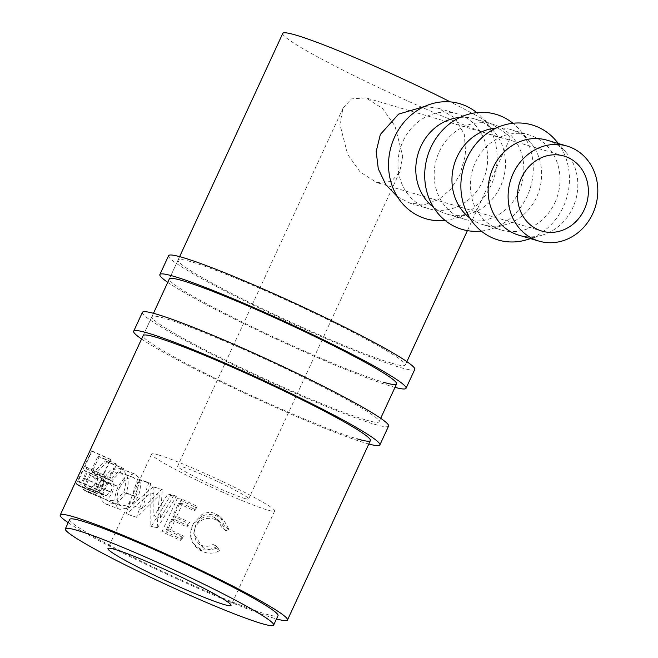 <?xml version="1.0" encoding="UTF-8"?>
<svg xmlns="http://www.w3.org/2000/svg" width="658" height="658" viewBox="0 0 658 658"><rect width="100%" height="100%" fill="white"/><g stroke="black" fill="none" stroke-linecap="round" stroke-linejoin="round"><path stroke-width="0.49" stroke-dasharray="3.29 2.47" d="M142.408 312.336A135.597 9.78 -155.2 0 0 233.837 365.083A135.597 9.78 -155.2 0 0 374.353 424.229A135.597 9.78 -155.2 0 0 388.582 426.088M141.569 339.018A135.597 9.78 -155.2 0 0 249.069 395.31A135.597 9.78 -155.2 0 0 365.626 443.122A135.597 9.78 -155.2 0 0 368.809 444.018M365.98 420.001A125.168 9.031 -155.2 0 0 379.115 421.712A125.168 9.031 -155.2 0 0 294.718 373.02A125.168 9.031 -155.2 0 0 165.01 318.423A125.168 9.031 -155.2 0 0 151.875 316.712A125.168 9.031 -155.2 0 0 236.271 365.404A125.168 9.031 -155.2 0 0 365.98 420.001M151.875 316.712L143.148 335.596A125.168 9.031 -155.2 0 0 227.545 384.288A125.168 9.031 -155.2 0 0 357.253 438.886M168.588 255.674A135.597 9.78 -155.2 0 0 260.017 308.421A135.597 9.78 -155.2 0 0 400.541 367.567A135.597 9.78 -155.2 0 0 414.77 369.426M167.749 282.356A135.597 9.78 -155.2 0 0 275.25 338.648A135.597 9.78 -155.2 0 0 391.814 386.46A135.597 9.78 -155.2 0 0 394.989 387.356M392.16 363.339A125.168 9.031 -155.2 0 0 405.295 365.05A125.168 9.031 -155.2 0 0 320.898 316.358A125.168 9.031 -155.2 0 0 191.19 261.761A125.168 9.031 -155.2 0 0 178.055 260.05A125.168 9.031 -155.2 0 0 262.452 308.742A125.168 9.031 -155.2 0 0 392.16 363.339M178.055 260.05L169.328 278.934A125.168 9.031 -155.2 0 0 253.725 327.626A125.168 9.031 -155.2 0 0 383.433 382.224M402.712 156.069L399.653 172.116L391.247 181.518L376.68 182.546L360.115 171.952L347.663 154.441L339.915 124.329L342.974 108.282L351.38 98.889L365.947 97.861L382.512 108.447L394.956 125.966L402.712 156.069M244.537 498.41A39.11 2.821 -155.2 0 0 248.642 498.945A39.11 2.821 -155.2 0 0 222.264 483.729A39.11 2.821 -155.2 0 0 181.731 466.67A39.11 2.821 -155.2 0 0 177.627 466.127A39.11 2.821 -155.2 0 0 203.996 481.343A39.11 2.821 -155.2 0 0 244.537 498.41M546.946 140.17A49.547 44.423 -73.6 0 1 566.513 152.952A49.547 44.423 -73.6 0 1 572.756 207.813A49.547 44.423 -73.6 0 1 542.381 235.079A49.547 44.423 -73.6 0 1 519.006 235.243M526.548 239.816A59.977 53.775 106.4 0 0 563.314 206.809A59.977 53.775 106.4 0 0 555.763 140.409M496.165 128.055A49.547 44.423 -73.6 0 1 510.781 129.544A49.547 44.423 -73.6 0 1 530.348 142.325A49.547 44.423 -73.6 0 1 536.583 197.186A49.547 44.423 -73.6 0 1 506.216 224.452A49.547 44.423 -73.6 0 1 482.84 224.617A49.547 44.423 -73.6 0 1 469.746 217.963M554.941 202.574A49.547 44.423 106.4 0 0 529.131 134.939A49.547 44.423 106.4 0 0 475.389 162.37A49.547 44.423 106.4 0 0 501.199 230.004A49.547 44.423 106.4 0 0 554.941 202.574M481.245 231.048A59.977 53.775 106.4 0 0 490.383 229.19A59.977 53.775 106.4 0 0 527.148 196.183A59.977 53.775 106.4 0 0 519.598 129.774A59.977 53.775 106.4 0 0 512.919 123.268M460 117.428A49.547 44.423 -73.6 0 1 474.615 118.917A49.547 44.423 -73.6 0 1 494.183 131.699A49.547 44.423 -73.6 0 1 500.417 186.559A49.547 44.423 -73.6 0 1 470.051 213.825A49.547 44.423 -73.6 0 1 446.675 213.99A49.547 44.423 -73.6 0 1 433.581 207.336M518.775 191.947A49.547 44.423 106.4 0 0 492.965 124.313A49.547 44.423 106.4 0 0 439.223 151.743A49.547 44.423 106.4 0 0 465.033 219.377A49.547 44.423 106.4 0 0 518.775 191.947M445.079 220.422A59.977 53.775 106.4 0 0 454.217 218.563A59.977 53.775 106.4 0 0 490.983 185.556A59.977 53.775 106.4 0 0 483.433 119.147A59.977 53.775 106.4 0 0 476.754 112.641M158.701 455.023A67.799 4.894 24.8 0 1 228.959 484.601A67.799 4.894 24.8 0 1 274.674 510.978A67.799 4.894 24.8 0 1 267.559 510.049A67.799 4.894 24.8 0 1 197.301 480.472A67.799 4.894 24.8 0 1 151.587 454.102A67.799 4.894 24.8 0 1 158.701 455.023M69.707 519.409A114.731 8.274 -155.2 0 0 147.071 564.038A114.731 8.274 -155.2 0 0 265.972 614.087A114.731 8.274 -155.2 0 0 278.013 615.658M85.285 466.892A125.168 9.031 -155.2 0 1 84.907 466.514L91.956 451.256A125.168 9.031 -155.2 0 1 91.561 450.82L76.287 483.869A125.168 9.031 -155.2 0 0 77.257 484.88L79.075 485.76C80.728 485.324 82.587 482.972 84.66 478.711C86.626 474.229 87.325 470.98 86.757 468.948L85.285 466.892L103.964 475.191L105.148 476.992C105.527 478.876 104.729 482.059 102.755 486.525C100.699 490.802 98.93 493.22 97.458 493.796L95.903 493.146A104.301 7.526 -155.2 0 1 95.097 492.307L110.363 459.251A104.301 7.526 -155.2 0 0 110.7 459.621L103.651 474.879A104.301 7.526 -155.2 0 0 103.964 475.191M78.351 485.637L97.458 493.796L78.351 485.637M219.476 550.705L217.856 547.604C213.093 549.956 208.282 550.03 203.437 547.843L196.314 541.822L193.814 532.84L195.27 527.165C200.262 518.808 207.369 516.407 216.564 519.968L221.491 523.274L225.686 530.652L229.132 529.797L223.967 520.404L218.152 516.579C212.773 514.021 207.328 513.882 201.833 516.168L193.065 524.303L192.185 526.013C188.27 537.191 191.56 545.622 202.055 551.314C207.986 553.995 213.792 553.797 219.476 550.705L214.886 546.987L213.694 544.076C209.433 546.65 205.288 547.02 201.249 545.186L193.822 533.786L195.516 525.619C200.361 517.188 206.637 514.416 214.344 517.295L217.946 519.754L221.524 527.124L224.542 526.087L220.216 516.777L215.931 513.914C211.448 511.768 206.768 511.973 201.883 514.531L193.904 522.797L192.934 524.706C188.854 535.826 191.157 543.812 199.835 548.649C204.778 550.886 209.787 550.335 214.886 546.987M181.962 536.986A125.168 9.031 -155.2 0 1 166.416 529.649L171.113 519.483A125.168 9.031 -155.2 0 0 186.666 526.819L188.229 523.431A125.168 9.031 -155.2 0 1 172.684 516.086L178.557 503.378A125.168 9.031 -155.2 0 0 194.102 510.715L195.673 507.326A125.168 9.031 -155.2 0 1 177.224 498.6L161.95 531.648A125.168 9.031 -155.2 0 0 180.399 540.383L181.962 536.986L183.417 536.007L181.855 539.395L180.399 540.383M153.256 486.821A125.168 9.031 -155.2 0 0 153.857 487.117L153.849 516.357L167.831 494.043A125.168 9.031 -155.2 0 0 170.669 495.433L151.217 526.441A125.168 9.031 -155.2 0 1 150.814 526.244L150.797 492.891L126.418 513.972A125.168 9.031 -155.2 0 1 126.065 513.791L137.744 478.868A125.168 9.031 -155.2 0 0 140.187 480.143L131.814 505.344L153.256 486.821L161.778 489.256L142.079 508.667L131.814 505.344M107.361 462.048A125.168 9.031 -155.2 0 1 105.494 460.913L93.017 472.724A125.168 9.031 -155.2 0 1 92.079 472.099L99.128 456.841A125.168 9.031 -155.2 0 1 98.042 456.101L82.768 489.149A125.168 9.031 -155.2 0 0 85.293 490.843L88.781 492.497C91.388 492.579 93.773 490.457 95.945 486.122C98.297 479.378 97.828 475.24 94.53 473.711L107.361 462.048L123.531 468.611L111.671 480.875C114.451 482.075 114.615 486.015 112.156 492.71C110.009 497.053 107.805 499.29 105.543 499.414L87.678 492.168M105.107 503.658L106.686 504.39L117.354 503.074L126.032 493.278C130.004 482.232 128.442 474.147 121.343 469.014L119.929 468.348L110.388 470.034L102.541 480.069C97.91 490.893 98.766 498.756 105.107 503.658L120.192 509.457L129.585 507.565L137.826 497.39C141.947 486.385 141.083 478.679 135.252 474.27L134.216 473.793L125.76 476.022L118.259 486.352C113.587 497.144 113.842 504.67 119.049 508.938M282.784 33.402A125.168 9.031 -155.2 0 0 367.18 82.085A125.168 9.031 -155.2 0 0 496.889 136.691A125.168 9.031 -155.2 0 0 510.024 138.402A125.168 9.031 -155.2 0 0 450.311 101.9M68.193 522.682A125.168 9.031 -155.2 0 0 167.675 574.623A125.168 9.031 -155.2 0 0 274.345 618.323A125.168 9.031 -155.2 0 0 276.5 618.931M397.473 196.8L410.395 203.322L425.093 204.457L438.87 199.473L450.771 189.15L459.909 174.65L465.749 154.071L464.268 134.183L454.884 117.979L438.335 108.257L424.566 106.464M482.61 181.32A49.547 44.423 106.4 0 0 456.8 113.686A49.547 44.423 106.4 0 0 403.058 141.116A49.547 44.423 106.4 0 0 428.86 208.751A49.547 44.423 106.4 0 0 482.61 181.32M84.66 478.711L102.755 486.525M86.757 468.948L105.148 476.992M84.907 466.514L103.651 474.879M91.956 451.256L110.7 459.621M91.561 450.82L110.363 459.251M76.287 483.869L95.097 492.307M102.952 478.991C104.087 479.156 103.783 481.483 102.056 485.982C99.852 490.037 98.453 491.419 97.869 490.12A104.301 7.526 -155.2 0 1 96.989 489.281L102.08 478.267L102.952 478.991L84.38 470.791C85.688 471.095 85.499 473.521 83.821 478.062L102.056 485.982M83.821 478.062C81.567 482.075 80.062 483.367 79.305 481.927L98.223 490.358L79.305 481.927A125.168 9.031 -155.2 0 1 78.253 480.924L83.344 469.902L84.38 470.791M83.344 469.902L102.08 478.267M78.253 480.924L96.989 489.281M217.856 547.604L213.694 544.076M203.437 547.843L201.249 545.186M195.27 527.165L195.516 525.619M216.564 519.968L214.344 517.295M225.686 530.652L221.524 527.124M229.132 529.797L224.542 526.087M218.152 516.579L215.931 513.914M201.833 516.168L201.883 514.531M192.185 526.013L192.934 524.706M202.055 551.314L199.835 548.649M166.416 529.649L170.463 529.887A104.301 7.526 -155.2 0 0 183.417 536.007M170.463 529.887L175.16 519.721A104.301 7.526 -155.2 0 0 188.122 525.832L189.685 522.444L188.229 523.431M171.113 519.483L175.16 519.721M186.666 526.819L188.122 525.832M172.684 516.086L176.731 516.333A104.301 7.526 -155.2 0 0 189.685 522.444M176.731 516.333L182.603 503.617A104.301 7.526 -155.2 0 0 195.558 509.736L197.129 506.339L195.673 507.326M178.557 503.378L182.603 503.617M194.102 510.715L195.558 509.736M177.224 498.6L181.756 499.068A104.301 7.526 -155.2 0 0 197.129 506.339M181.756 499.068L166.482 532.125A104.301 7.526 -155.2 0 0 181.855 539.395M161.95 531.648L166.482 532.125M161.778 489.256A104.301 7.526 -155.2 0 0 162.279 489.503L153.857 487.117M167.831 494.043L173.926 495.277L160.445 517.838L153.849 516.357M160.445 517.838L162.279 489.503M173.926 495.277A104.301 7.526 -155.2 0 0 176.295 496.428L170.669 495.433M137.744 478.868L148.856 482.627L136.576 517.237A104.301 7.526 -155.2 0 0 136.872 517.394L159.269 495.301L157.196 527.617A104.301 7.526 -155.2 0 0 157.542 527.782L151.217 526.441M157.542 527.782L176.295 496.428M157.196 527.617L150.814 526.244M159.269 495.301L150.797 492.891M136.872 517.394L126.418 513.972M136.576 517.237L126.065 513.791M148.856 482.627A104.301 7.526 -155.2 0 0 150.896 483.688L140.187 480.143M142.079 508.667L150.896 483.688M98.042 456.101L115.767 463.651L100.493 496.708A104.301 7.526 -155.2 0 0 102.599 498.122L104.416 499.118M88.781 492.497L105.543 499.414M95.945 486.122L112.156 492.71M94.53 473.711L111.671 480.875M105.494 460.913L121.977 467.665A104.301 7.526 -155.2 0 0 123.531 468.611M121.977 467.665L110.404 480.044L93.017 472.724M92.079 472.099L109.623 479.526A104.301 7.526 -155.2 0 0 110.404 480.044M109.623 479.526L116.672 464.268L99.128 456.841M115.767 463.651A104.301 7.526 -155.2 0 0 116.672 464.268M82.768 489.149L100.493 496.708M110.116 484.206C112.189 484.757 112.452 487.339 110.898 491.954L105.913 495.762L105.058 495.31A104.301 7.526 -155.2 0 1 102.969 493.936L108.06 482.914L110.116 484.206L92.975 477.05C95.41 477.823 95.895 480.546 94.439 485.217L110.898 491.954M102.969 493.936L85.425 486.501L90.516 475.487L92.975 477.05M90.516 475.487L108.06 482.914M85.425 486.501A125.168 9.031 -155.2 0 0 87.925 488.154L105.058 495.31M94.439 485.217L89.077 488.771L87.925 488.154M126.032 493.278L137.826 497.39M121.343 469.014L135.252 474.27M102.541 480.069L118.259 486.352M119.666 487.191L125.834 478.909L132.76 477.223L133.615 477.626C138.493 481.105 139.249 487.356 135.902 496.379L129.075 504.628L121.459 505.953L120.694 505.591C116.302 502.161 115.956 496.025 119.666 487.191L104.227 481.072L110.692 473.044L118.53 471.811L119.698 472.354C125.604 476.4 126.953 482.972 123.729 492.061L116.507 500.006L107.805 500.812L106.769 500.327C101.431 496.362 100.584 489.947 104.227 481.072M133.615 477.626L119.698 472.354M135.902 496.379L123.729 492.061M120.694 505.591L106.769 500.327M77.257 484.88L95.903 493.146M85.293 490.843L102.599 498.122M379.115 421.712L380.694 418.299M405.295 365.05L406.874 361.637M541.929 231.106L376.68 182.546M399.653 172.116L248.642 498.945M566.513 152.952L558.461 143.559M510.781 129.544L529.131 134.939M530.348 142.325L519.598 129.774M474.615 118.917L492.965 124.313M494.183 131.699L483.433 119.147M274.674 510.978L231.04 605.409M179.634 256.636L169.328 278.934M153.454 313.298L143.148 335.596M438.335 108.257L456.8 113.686M410.395 203.322L428.86 208.751M510.024 138.402L467.41 230.629M193.822 533.786L193.814 532.84M217.946 519.754L221.491 523.274M220.216 516.777L223.967 520.404M193.904 522.797L193.065 524.303M89.077 488.771L105.913 495.762M134.216 473.793L119.929 468.348M106.686 504.39L120.192 509.457M132.76 477.223L118.53 471.811M121.459 505.953L107.805 500.812M151.587 454.102L107.953 548.533M470.051 213.825L454.217 218.563M446.675 213.99L465.033 219.377M506.216 224.452L490.383 229.19M482.84 224.617L501.199 230.004M542.381 235.079L530.529 238.624M342.974 108.282L177.627 466.127M563.988 156.053L365.947 97.861"/><path stroke-width="0.99" d="M368.809 444.018A135.597 9.78 -155.2 0 0 379.855 444.973L388.582 426.088A135.597 9.78 -155.2 0 0 297.153 373.341A135.597 9.78 -155.2 0 0 156.637 314.195A135.597 9.78 -155.2 0 0 142.408 312.336L133.681 331.221A135.597 9.78 -155.2 0 0 141.569 339.018M379.855 444.973A135.597 9.78 -155.2 0 0 288.426 392.226A135.597 9.78 -155.2 0 0 147.91 333.08A135.597 9.78 -155.2 0 0 133.681 331.221M357.253 438.886A125.168 9.031 -155.2 0 0 370.388 440.597A125.168 9.031 -155.2 0 0 285.991 391.913A125.168 9.031 -155.2 0 0 156.283 337.315A125.168 9.031 -155.2 0 0 143.148 335.596L60.24 515.033A125.168 9.031 -155.2 0 0 68.193 522.682M394.989 387.356A135.597 9.78 -155.2 0 0 406.035 388.31L414.77 369.426A135.597 9.78 -155.2 0 0 323.333 316.679A135.597 9.78 -155.2 0 0 182.817 257.533A135.597 9.78 -155.2 0 0 168.588 255.674L159.861 274.559A135.597 9.78 -155.2 0 0 167.749 282.356M406.035 388.31A135.597 9.78 -155.2 0 0 314.606 335.564A135.597 9.78 -155.2 0 0 174.09 276.418A135.597 9.78 -155.2 0 0 159.861 274.559M383.433 382.224A125.168 9.031 -155.2 0 0 396.568 383.935A125.168 9.031 -155.2 0 0 312.172 335.251A125.168 9.031 -155.2 0 0 182.463 280.653A125.168 9.031 -155.2 0 0 169.328 278.934L153.454 313.298M584.362 209.45A39.11 35.071 -73.6 0 1 541.929 231.106A39.11 35.071 -73.6 0 1 521.555 177.709A39.11 35.071 -73.6 0 1 563.988 156.053A39.11 35.071 -73.6 0 1 584.362 209.45M538.992 241.116L519.006 235.243A49.547 44.423 -73.6 0 1 493.204 167.601A49.547 44.423 -73.6 0 1 546.946 140.17L566.925 146.043A49.547 44.423 -73.6 0 1 592.735 213.686A49.547 44.423 -73.6 0 1 538.992 241.116A49.547 44.423 -73.6 0 1 513.182 173.473A49.547 44.423 -73.6 0 1 566.925 146.043M558.461 143.559L555.763 140.409A59.977 53.775 106.4 0 0 467.015 158.134A59.977 53.775 106.4 0 0 471.967 221.252A59.977 53.775 106.4 0 0 526.548 239.816L530.529 238.624M469.746 217.963A49.547 44.423 -73.6 0 1 457.03 156.974A49.547 44.423 -73.6 0 1 496.165 128.055M512.919 123.268A59.977 53.775 106.4 0 0 430.85 147.507A59.977 53.775 106.4 0 0 481.245 231.048M433.581 207.336A49.547 44.423 -73.6 0 1 420.865 146.347A49.547 44.423 -73.6 0 1 460 117.428M476.754 112.641A59.977 53.775 106.4 0 0 394.685 136.88A59.977 53.775 106.4 0 0 445.079 220.422M115.068 549.463A67.799 4.894 24.8 0 1 185.326 579.04A67.799 4.894 24.8 0 1 231.04 605.409A67.799 4.894 24.8 0 1 223.926 604.488A67.799 4.894 24.8 0 1 153.668 574.911A67.799 4.894 24.8 0 1 107.953 548.533A67.799 4.894 24.8 0 1 115.068 549.463M273.646 625.1L278.013 615.658A114.731 8.274 -155.2 0 0 200.649 571.021A114.731 8.274 -155.2 0 0 81.748 520.971A114.731 8.274 -155.2 0 0 69.707 519.409L65.339 528.851A114.731 8.274 -155.2 0 0 142.704 573.48A114.731 8.274 -155.2 0 0 261.604 623.529A114.731 8.274 -155.2 0 0 273.646 625.1A114.731 8.274 -155.2 0 0 196.281 580.471A114.731 8.274 -155.2 0 0 77.381 530.422A114.731 8.274 -155.2 0 0 65.339 528.851M450.311 101.9A125.168 9.031 -155.2 0 0 295.919 35.113A125.168 9.031 -155.2 0 0 282.784 33.402L179.634 256.636M276.5 618.931A125.168 9.031 -155.2 0 0 287.48 620.033A125.168 9.031 -155.2 0 0 203.083 571.341A125.168 9.031 -155.2 0 0 73.375 516.744A125.168 9.031 -155.2 0 0 60.24 515.033M424.566 106.464L398.641 114.097L380.357 134.446L376.179 151.447L378.292 168.892L385.81 184.635L397.473 196.8M467.41 230.629L406.874 361.637M396.568 383.935L380.694 418.299M370.388 440.597L287.48 620.033"/></g></svg>
